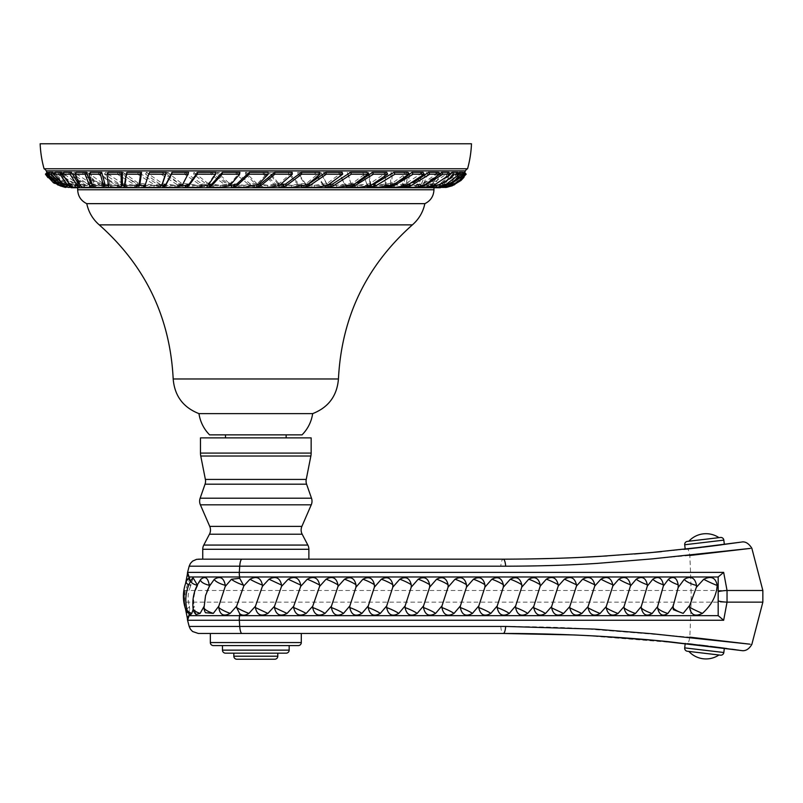 <?xml version="1.0" encoding="UTF-8"?>
<svg xmlns="http://www.w3.org/2000/svg" width="803" height="803" viewBox="0 0 803 803"><rect width="100%" height="100%" fill="white"/><g stroke="black" fill="none" stroke-linecap="round" stroke-linejoin="round"><path stroke-width="0.6" stroke-dasharray="4.01 3.01" d="M40.15 143.767L471.481 143.767M44.075 168.781L467.557 168.781M463.722 172.334C460.169 177.824 455 181.709 448.194 183.987L441.359 185.322L443.356 185.322C444.189 185.664 447.361 184.881 452.882 182.974L464.636 172.354A26.077 26.077 0 0 1 459.547 178.688L450.573 183.977L444.852 185.322A26.077 26.077 0 0 1 442.985 185.453A2.73 2.73 0 0 0 440.476 187.39M47.056 172.464A26.077 26.077 0 0 0 54.734 180.805L59.141 183.265L67.412 185.322L59.161 183.034L48.913 172.966M47.156 172.334L54.734 180.805M65.073 187.35L66.779 185.322A26.077 26.077 0 0 0 68.646 185.453A2.73 2.73 0 0 1 71.146 187.39M458.694 173.338L442.583 183.977L435.085 185.322L447.472 183.807C453.956 181.538 459.005 177.714 462.618 172.354M447.502 177.202L434.423 183.987L426.544 185.322L431.572 185.322C433.73 185.664 437.936 184.881 444.179 182.974L457.921 172.354M439.612 174.402L422.86 183.977L414.549 185.322L421.465 185.322L432.044 183.807L448.927 172.354M413.605 182.582L401.008 185.322L408.747 185.322C412.1 185.664 417.068 184.881 423.643 182.974L438.508 172.354M401.741 180.233L392.637 183.977L384.035 185.322L393.611 185.322L405.535 183.807L423.101 172.354M366.349 185.322L376.306 185.322L392.557 182.974L407.613 172.354M374.77 183.987L366.339 185.322L367.031 186.597M345.471 185.322L357.104 185.322L369.621 183.807L386.755 172.354M357.676 182.592L353.812 183.977L345.461 185.322L346.133 186.808M328.788 184.881L324.733 185.322L336.296 185.322L352.878 182.974L367.182 172.354M308.834 183.977L301.266 185.322L314.234 185.322L326.56 183.807L342.188 172.354M279.956 185.222L291.238 185.322L307.097 182.974L319.755 172.354M231.415 185.322L243.941 185.322L258.104 182.974L258.004 184.79L254.21 185.322L267.68 185.322L279.042 183.807L292.192 172.354M258.104 182.974L268.312 172.354M208.047 185.232L220.393 185.322L230.08 183.807L239.916 172.354M185.563 185.322L197.397 185.322L208.961 182.974L216.077 172.354M163.34 185.322L175.325 185.322L182.723 183.807L188.635 172.354M144.128 185.322L154.527 185.322C159.114 185.664 161.865 184.881 162.758 182.974M149.549 172.334L145.172 184.931M127.225 172.334L125.248 185.322L135.316 185.322L139.963 183.807M124.877 185.844L125.87 183.977L124.897 185.985M108.184 172.334L109.71 185.322L118.011 185.322L122.508 184.529M90.348 172.344L93.831 183.977L95.356 185.322L105.173 185.001M76.084 172.334C76.686 177.824 78.624 181.709 81.906 183.987L84.476 185.322L96.591 185.322L88.39 183.987C80.671 181.709 74.448 177.824 69.72 172.334L61.881 172.344L76.305 182.974C82.769 184.881 87.386 185.664 90.157 185.322L92.124 185.061L90.859 183.395M63.859 172.334C65.113 177.814 67.813 181.689 71.959 183.977L75.552 185.322L80.059 185.322C81.535 185.523 81.023 185.021 78.513 183.807L78.282 183.676M54.263 172.344L52.807 174.221L68.958 185.664L78.433 187.39L80.049 185.322L70.403 183.807C63.638 181.538 58.258 177.714 54.263 172.354L59.583 172.344C63.989 177.814 69.961 181.689 77.5 183.977L85.469 185.322L80.872 185.232L80.441 185.784M55.287 172.334C57.164 177.824 60.566 181.709 65.505 183.987L72.722 185.322L68.867 182.974L63.186 176.7M48.722 172.354L47.196 174.221L60.095 184.79C65.856 186.818 69.5 187.691 71.025 187.39L72.722 185.322C71.216 185.664 67.502 184.881 61.56 182.974L48.712 172.354L52.004 172.344C56.009 177.824 61.63 181.709 68.847 183.987L76.255 185.322L72.722 185.322L72.069 186.657M49.435 172.334C51.914 177.814 55.989 181.689 61.65 183.977L68.275 185.322L63.678 183.807L53.992 174.783M70.433 185.322L68.275 185.322L66.93 187.019M464.004 177.282L466.131 174.201L464.887 174.221L452.42 185.664L446.588 187.39L444.852 185.322L450.864 183.807C456.475 181.538 460.631 177.714 463.321 172.354L464.887 174.221M463.331 172.344L464.566 172.344L459.547 178.688M464.566 172.334L466.131 174.201M47.939 177.614L59.382 185.664L66.539 187.39L68.265 185.322L60.918 183.807C54.825 181.538 50.187 177.714 47.006 172.354L47.979 172.344C51.533 177.814 56.722 181.689 63.537 183.977L70.443 185.322L68.717 187.4L61.982 185.844C55.287 183.415 50.107 179.531 46.433 174.201L45.45 174.221M91.542 183.807L74.187 172.354L83.522 172.344C88.501 177.814 94.884 181.689 102.674 183.977L111.195 185.322L102.884 185.322L91.542 183.807L90.287 185.664L101.469 187.39L109.79 187.4L101.409 185.844L82.247 174.201L72.912 174.221L90.287 185.664M102.322 182.974L87.236 172.354L99.14 172.344C104.29 177.824 110.724 181.709 118.442 183.987L126.934 185.322L118.011 185.322L102.322 182.974L101.208 184.79L116.746 187.39L125.669 187.4L117.308 185.854L97.996 174.201L86.092 174.221L101.208 184.79M123 183.807L105.514 172.354L118.272 172.344L137.474 183.977L146.016 185.322L135.316 185.322L123 183.807L122.016 185.664L134.211 187.39L144.901 187.4L136.47 185.844L117.278 174.201L104.52 174.221L122.016 185.664M137.986 182.974L123.18 172.354L138.397 172.344L157.137 183.987L165.378 185.322L154.527 185.322L137.986 182.974L137.172 184.79L153.594 187.39L164.444 187.4L156.294 185.854L137.554 174.201L122.347 174.221L137.172 184.79M187.721 185.322L175.325 185.322L162.808 183.807L146.287 172.354L161.674 172.344L161.012 174.201L145.624 174.221L162.146 185.664L174.582 187.39L186.989 187.4L179.039 185.844L161.012 174.201M161.684 172.344L179.701 183.977L187.731 185.322L186.989 187.4M181.046 182.974L167.466 172.354L185.031 172.344L202.025 183.987L209.503 185.322L197.397 185.322L181.046 182.974L180.575 184.79L196.865 187.39L208.961 187.4L201.543 185.854L184.549 174.201L166.974 174.221L180.575 184.79M208.459 183.807L193.945 172.354L210.988 172.344L226.717 183.977L233.723 185.322L220.393 185.322L208.459 183.807L208.158 185.664L220.062 187.39L233.392 187.4L226.426 185.844L210.697 174.201L193.653 174.221L208.158 185.664M228.815 182.974L217.292 172.354L236.112 172.344L250.295 183.987L256.528 185.322L243.941 185.322L228.815 182.974L228.714 184.79L243.831 187.39L256.418 187.4L250.195 185.854L236.022 174.201L217.191 174.221L228.714 184.79M257.08 183.807L245.497 172.354L263.123 172.344L275.559 183.977L281.1 185.322L267.68 185.322L257.08 183.807L257.171 185.664L267.79 187.39L281.211 187.4L275.65 185.844L263.223 174.201L245.588 174.221L257.171 185.664M278.27 182.974L269.547 172.354L288.438 172.344L298.917 183.987L303.514 185.322L291.238 185.322L278.27 182.974L278.561 184.79L291.559 187.39L303.845 187.4L299.208 185.854L288.729 174.201L269.838 174.221L278.561 184.79M326.901 185.322L314.234 185.322L305.622 183.807L297.682 172.354L298.174 174.221L306.104 185.664L314.766 187.39L327.433 187.4L323.639 185.844L315.278 174.201L298.174 174.221M297.692 172.344L314.796 172.344L323.157 183.977L326.891 185.322L327.433 187.4M326.319 182.974L320.929 172.354L338.705 172.344L344.818 183.987L347.508 185.322L336.296 185.322C331.368 185.664 328.036 184.881 326.319 182.974L326.972 184.79C328.678 186.818 332.03 187.691 337.039 187.39L348.251 187.4L345.491 185.854L339.378 174.201L321.601 174.221L326.972 184.79M351.031 183.807L347.247 172.354L362.765 172.344L367.493 186.226L363.598 174.201L348.09 174.221L351.122 184.048L351.865 185.664L358.038 187.39L369.149 187.4L366.529 183.977L368.216 185.322L357.104 185.322L351.031 183.807M369.942 182.974L368.226 172.354L383.774 172.344L385.731 185.322L376.306 185.322L370.143 184.048L369.942 182.974L371.137 185.925L377.42 187.39L386.845 187.4L385.169 184.921M386.133 185.854L385.139 183.987L386.845 187.4L384.767 174.201L369.229 174.221L370.906 184.79M390.469 183.807L391.071 172.354L404.009 172.344L402.484 185.322L390.288 184.79L390.469 183.807L391.603 185.664L391.473 186.738L403.748 187.4L402.403 185.242L403.748 187.4L405.154 174.201L392.205 174.221L391.603 185.664M406.388 182.974L408.466 172.354L420.792 172.344L417.329 183.987L415.803 185.322L405.656 184.851L406.388 182.974L407.623 184.79L406.991 186.808L417.209 187.4L418.594 185.854L422.057 174.201L409.731 174.221L407.623 184.79M421.434 183.807L426.383 172.354L435.939 172.344C435.346 177.814 433.399 181.689 430.107 183.977L427.527 185.322L420.009 185.142L421.434 183.807L422.8 185.664L421.495 187.159L422.99 187.39L429.053 187.4L431.482 185.844L437.314 174.201L427.758 174.221L422.8 185.664M439.1 172.354L440.566 174.221L434.794 184.79L432.064 187.219L433.198 187.39L431.572 185.322C429.665 185.664 430.267 184.881 433.379 182.974L439.1 172.354L447.452 172.344C446.207 177.824 443.517 181.709 439.371 183.987L435.808 185.322L430.478 185.192M438.91 185.322L440.596 187.39L438.91 185.322L442.001 183.807C446.388 181.538 449.379 177.714 450.985 172.354L456.556 172.344C454.679 177.814 451.266 181.689 446.327 183.977L441.791 185.322L438.548 185.282L440.596 187.39L443.507 185.664L452.501 174.221L450.985 172.344M443.356 185.322L445.083 187.39L443.356 185.322L449.208 182.974L458.232 172.354L462.066 172.344C459.597 177.824 455.532 181.709 449.881 183.987L443.236 185.312L445.083 187.39L450.714 184.79L459.788 174.221L458.232 172.354M65.033 187.39L54.443 183.365M67.412 185.322L65.665 187.4M71.226 187.731L440.395 187.731M255.816 187.731L77.67 187.731L255.816 187.731M86.774 203.651L424.857 203.651M312.668 413.625L198.963 413.625M209.573 434.855L302.058 434.855M286.139 434.855L225.492 434.855L286.139 434.855M286.139 437.886L225.492 437.886L286.139 437.886M200.479 437.886L311.152 437.886M200.509 559.169L221.086 559.169M233.271 559.169L241.984 559.169M502.256 559.169L431.472 559.169M308.874 559.169L198.421 559.169M751.839 548.228L689.807 555.485L604.729 562.913C566.777 565.141 541.312 566.055 500.791 566.195L369.882 566.195M365.074 566.195L311.574 566.195M305.381 566.195L293.697 566.195M286.51 566.195L239.726 566.195M235.721 566.195L189.167 566.195M717.651 545.327L721.556 544.825M716.025 545.538L709.993 546.311M703.067 547.154L701.471 547.345M695.579 548.047L694.485 548.168M688.964 548.8L687.378 548.971A9.556 1.777 -96.3 0 1 689.807 555.485A227.41 34.489 -90 0 1 691.092 590.486L727.036 590.486M683.815 549.362L661.431 551.651M634.45 554L607.118 555.937M581.904 557.312L552.926 558.436M525.574 559.029L503.23 559.169A9.556 2.529 -90 0 0 500.791 566.195M714.258 545.769L715.734 545.578M724.346 544.454L685.22 549.212M187.45 618.711L184.429 602.15L184.429 590.486L691.092 590.486A36.868 5.591 -90 0 1 691.092 602.15L727.036 602.15M185.543 583.51L187.561 572.378M204.012 606.556L205.518 612.729M193.192 609.236L194.095 606.155L196.012 614.496M188.494 613.101A8.963 3.784 0 0 0 189.106 613.372L189.388 606.155L190.331 615.048M189.106 612.809L189.106 613.883M363.799 626.44L500.791 626.44C529.528 626.521 555.405 627.133 578.411 628.297L689.807 637.15L751.839 644.407M189.317 577.508L189.106 580.479L185.242 590.888L184.369 590.536L184.429 602.15L691.092 602.15A227.41 34.489 -90 0 1 689.807 637.15A9.556 1.777 96.3 0 1 687.378 643.665L688.964 643.835M185.543 609.126L184.529 601.979L186.115 610.661M185.242 590.888L184.529 601.979M193.111 577.829L190.492 586.481L190.341 581.633M190.492 586.481C187.751 593.036 187.39 599.6 189.388 606.155M200.891 579.264L197.297 586.481L197.327 584.985M197.297 586.481C194.065 593.036 193.001 599.6 194.095 606.155M205.548 595.595L204.193 606.155M189.106 580.479L189.106 579.816M189.106 576.986L187.782 572.559L187.45 573.924M189.106 613.372L187.561 620.257M188.575 613.221L189.106 613.432M189.167 626.44L226.215 626.44M239.726 626.44L291.158 626.44M305.391 626.44L315.438 626.44M213.347 633.467L372.03 633.467M301.296 633.467L214.411 633.467M233.241 633.467L241.984 633.467L233.241 633.467M693.049 644.297L699.664 645.07M701.17 645.251L710.284 646.365M726.886 648.533L731.804 649.205M735.879 649.768L738.358 650.119M500.791 626.44A9.556 2.529 90 0 0 503.23 633.467C532.53 633.527 558.968 634.159 582.566 635.354L687.378 643.665M722.228 647.901L718.012 647.348M713.054 646.716L708.085 646.094L713.054 646.716M695.077 644.538L694.244 644.438L695.077 644.538M688.502 643.785L687.769 643.705M721.435 647.8L722.068 647.88M722.851 647.991L723.764 648.111M688.854 651.424L718.966 654.987L688.854 651.424M213.367 645.592L298.264 645.592M222.461 645.592L289.17 645.592L222.461 645.592M233.834 653.17L277.798 653.17L233.834 653.17M236.865 659.233L274.767 659.233M718.966 537.649L688.854 541.212L718.966 537.649M47.979 172.334L46.433 174.201M70.002 185.322L68.426 187.4M52.004 172.334L50.489 174.201L47.196 174.221M72.722 185.322L71.025 187.39L74.569 187.4L67.332 185.854C60.225 183.435 54.614 179.551 50.489 174.201M76.255 185.322L74.569 187.4M59.583 172.334L58.127 174.201L52.807 174.221M80.049 185.322L78.433 187.39L83.853 187.4L76.044 185.844C68.626 183.415 62.654 179.531 58.127 174.201M85.469 185.322L83.853 187.4M61.891 172.354L60.506 174.221L74.97 184.79C81.254 186.818 85.811 187.691 88.631 187.39L95.075 187.4L87.015 185.854L68.355 174.201L60.506 174.221M69.72 172.334L68.355 174.201M96.601 185.322L95.075 187.4M74.187 172.344L72.912 174.221M83.512 172.334L82.247 174.201M111.195 185.322L109.79 187.4M87.236 172.354L86.092 174.221M99.13 172.334L97.996 174.201M126.934 185.322L125.669 187.4M105.514 172.344L104.52 174.221M118.272 172.334L117.278 174.201M146.016 185.322L144.901 187.4M123.18 172.354L122.347 174.221M138.397 172.334L137.554 174.201M165.378 185.322L164.444 187.4M146.297 172.344L145.624 174.221M167.466 172.354L166.974 174.221M185.031 172.334L184.549 174.201M209.503 185.322L208.961 187.4M193.945 172.344L193.653 174.221M210.988 172.334L210.697 174.201M233.723 185.322L233.392 187.4M217.292 172.354L217.191 174.221M236.112 172.334L236.022 174.201M256.528 185.322L256.418 187.4M245.497 172.344L245.588 174.221M263.123 172.334L263.223 174.201M281.1 185.322L281.211 187.4M269.547 172.354L269.838 174.221M288.438 172.334L288.729 174.201M303.514 185.322L303.845 187.4M314.796 172.334L315.278 174.201M320.929 172.354L321.601 174.221M338.705 172.334L339.378 174.201M347.508 185.322L348.251 187.4M347.247 172.344L348.09 174.221M362.765 172.334L363.598 174.201M368.216 185.322L369.149 187.4M368.226 172.354L369.229 174.221M383.774 172.334L384.767 174.201M391.061 172.344L392.205 174.221M404.009 172.334L405.154 174.201M408.466 172.354L409.731 174.221M420.802 172.334L422.057 174.201M415.803 185.322L417.209 187.4M426.383 172.344L427.758 174.221M435.949 172.334L437.314 174.201M427.527 185.322L429.053 187.4M447.452 172.334L448.907 174.201L440.566 174.221M431.572 185.322L433.198 187.39L437.434 187.4L440.827 185.854L448.907 174.201M435.808 185.322L437.434 187.4M456.566 172.334L458.071 174.201L452.501 174.221M441.791 185.322L443.477 187.4L447.843 185.844L458.071 174.201M462.066 172.334L463.622 174.201L459.788 174.221M446.107 187.4L451.427 185.854C456.957 183.435 461.022 179.551 463.622 174.201M444.511 185.322L446.237 187.4M444.36 185.322L446.026 187.31M441.359 185.322L442.905 187.179M435.085 185.322L436.571 187.149M426.544 185.322L427.848 186.989M414.549 185.322L415.803 187.029M401.008 185.322L402.012 186.808M384.035 185.322L385.018 186.928M324.733 185.322L325.095 186.316M301.266 185.322L301.607 186.667M254.21 185.322L254.26 186.437M207.244 185.322L207.164 185.854M95.356 185.322L93.951 187.4M84.476 185.322L82.95 187.4M75.552 185.322L73.926 187.4M67.061 185.322L65.334 187.4M46.213 170.888L465.419 170.888M231.405 185.453L91.833 185.453M92.204 185.453L104.872 185.453M107.883 185.453L121.946 185.453M124.816 185.453L139.361 185.453M144.068 185.453L161.664 185.453M163.29 185.453L182.191 185.453M185.523 185.453L230.049 185.453M450.573 183.977L452.089 185.774M450.864 183.807L452.42 185.664M59.141 183.265L57.615 185.081M59.161 183.034L57.756 184.71M433.951 189.759L77.67 189.759M412.391 224.87L99.241 224.87M173.187 378.966L338.444 378.966M200.479 453.083L311.152 453.083M306.244 479.421L205.377 479.421M200.76 456.014L310.861 456.014M306.585 484.189L205.046 484.189M200.138 498.201L311.494 498.201M200.379 504.826L311.253 504.826M301.888 526.387L209.734 526.387M202.747 549.282L308.874 549.282M203.781 545.066L307.84 545.066M302.169 534.216L209.453 534.216M189.106 579.264A8.963 3.784 0 0 0 186.346 581.402M188.876 584.745A8.963 3.784 0 0 0 190.502 585.287M192.218 579.264A8.963 3.624 7.8 0 0 191.084 580.278M189.388 607.349A8.963 3.624 7.8 0 0 187.039 609.969M194.075 607.349A8.963 3.142 14.6 0 0 193.121 608.764M684.698 647.88L723.834 652.508M210.336 642.561L301.296 642.561M222.461 650.139L289.17 650.139M233.834 656.202L277.798 656.202M723.834 540.128L684.698 544.755M60.918 183.807L59.382 185.664M63.537 183.977L61.982 185.844M61.56 182.974L60.095 184.79M68.847 183.987L67.332 185.854M70.403 183.807L68.958 185.664M77.5 183.977L76.044 185.844M76.305 182.974L74.97 184.79M90.157 185.322L88.631 187.39L90.157 185.322M88.39 183.987L87.015 185.854M102.884 185.322L101.469 187.39L102.884 185.322M102.674 183.977L101.409 185.844M118.011 185.322L116.746 187.39L118.011 185.322M118.442 183.987L117.308 185.854M135.316 185.322L134.211 187.39L135.316 185.322M137.474 183.977L136.47 185.844M154.527 185.322L153.594 187.39L154.527 185.322M157.137 183.987L156.294 185.854M162.808 183.807L162.146 185.664M175.325 185.322L174.582 187.39L175.325 185.322M179.701 183.977L179.039 185.844M197.397 185.322L196.865 187.39L197.397 185.322M202.025 183.987L201.543 185.854M220.393 185.322L220.062 187.39L220.393 185.322M226.717 183.977L226.426 185.844M243.941 185.322L243.831 187.39L243.941 185.322M250.295 183.987L250.195 185.854M267.68 185.322L267.79 187.39L267.68 185.322M275.559 183.977L275.65 185.844M291.238 185.322L291.559 187.39L291.238 185.322M298.917 183.987L299.208 185.854M305.622 183.807L306.104 185.664M314.234 185.322L314.766 187.39L314.234 185.322M323.157 183.977L323.639 185.844M336.306 185.322L337.039 187.39L336.306 185.322M344.818 183.987L345.491 185.854M357.104 185.322L358.038 187.39L357.104 185.322M376.306 185.322L377.42 187.39L376.306 185.322M393.611 185.322L394.885 187.39L393.611 185.322M402.945 183.977L404.08 185.844M408.747 185.322L410.152 187.39L408.747 185.322M417.329 183.987L418.594 185.854M421.465 185.322L422.99 187.39L421.465 185.322M430.107 183.977L431.482 185.844M433.379 182.974L434.794 184.79M439.371 183.987L440.827 185.854M442.001 183.807L443.507 185.664M446.327 183.977L447.843 185.844M449.208 182.974L450.714 184.79M449.881 183.987L451.427 185.854M452.882 182.974L454.398 184.79M448.194 183.987L449.439 185.493M447.472 183.807L448.987 185.664M442.583 183.977L443.808 185.483M444.179 182.974L445.595 184.79M434.423 183.987L435.206 185.001M432.044 183.807L433.409 185.664M422.86 183.977L423.763 185.212M423.643 182.974L424.867 184.79M405.535 183.807L406.669 185.664M392.637 183.977L393.209 184.921M392.557 182.974L393.52 184.79M369.621 183.807L370.454 185.664M353.812 183.977L354.073 184.539M352.878 182.974L353.521 184.79M326.56 183.807L327.032 185.664M307.097 182.974L307.388 184.79M279.042 183.807L279.143 185.664M230.08 183.807L229.788 185.664M208.961 182.974L208.489 184.79M182.723 183.807L182.06 185.664M145.785 183.987L144.941 185.854M109.238 183.987L108.094 185.854M93.831 183.977L92.556 185.844M81.906 183.987L80.541 185.854M71.959 183.977L70.503 185.844M68.867 182.974L68.004 184.038M65.505 183.987L63.989 185.854M63.678 183.807L62.594 185.112M68.265 185.322L66.539 187.39M61.65 183.977L60.095 185.844M415.723 559.169L484.209 559.169M224.95 633.467L227.841 633.467M246.641 633.467L279.344 633.467M370.143 184.048L371.137 185.925M390.288 184.79L391.473 186.748M405.656 184.851L406.991 186.808M420.009 185.142L421.495 187.159M430.488 185.192L432.064 187.219M145.664 184.339L144.811 186.236M125.84 184.911L124.786 186.878"/><path stroke-width="1.2" d="M467.557 168.781L44.075 168.781A110.071 110.071 0 0 1 40.15 143.767L471.481 143.767A110.071 110.071 0 0 1 467.557 168.781A4.547 4.547 0 0 0 465.419 170.888A26.077 26.077 0 0 1 464.636 172.354L463.221 173.087M44.075 168.781A4.547 4.547 0 0 1 46.213 170.888A26.077 26.077 0 0 0 47.056 172.464M48.913 172.966L47.156 172.344L45.59 174.201L47.036 174.221L57.635 184.851L65.665 187.4L53.259 182.572L45.59 174.201M459.457 172.334L460.962 174.201L464.144 174.221L462.618 172.344L459.487 172.344L458.694 173.338M452.31 172.344L447.502 177.202M452.32 172.334L453.765 174.201L459.376 174.221L457.921 172.354L452.37 172.344M441.61 172.344L448.927 172.344L450.302 174.221L433.409 185.664L422.99 187.39L416.074 187.4L424.225 185.844L442.915 174.201L441.55 172.334L439.612 174.402M428.661 172.344L438.508 172.344L439.773 174.221L424.867 184.79C418.473 186.818 413.565 187.691 410.152 187.39L402.413 187.4L410.684 185.854L429.826 174.201L428.561 172.334L413.605 182.582M411.959 172.344L401.741 180.233M411.969 172.334L413.103 174.201L424.245 174.221L423.101 172.344L412.069 172.344M394.082 172.344L407.623 172.344L408.617 174.221L393.52 184.79L377.42 187.39L367.453 187.4L375.774 185.854L394.946 174.201L393.952 172.334L373.957 184.208M372.702 172.344L386.765 172.344L387.598 174.221L370.454 185.664L358.038 187.39L346.394 187.4L354.655 185.844L373.415 174.201L372.572 172.334L357.676 182.592M350.811 172.344L367.182 172.344L367.854 174.221L353.521 184.79L337.039 187.39L325.476 187.4L333.315 185.854L351.333 174.201L350.66 172.334L332.653 183.987L328.788 184.881M325.847 172.334L326.329 174.201L342.67 174.221L342.188 172.344L325.847 172.344L308.794 183.987M301.577 172.344L319.755 172.344L320.046 174.221L307.388 184.79L291.559 187.39L279.123 187.4L285.998 185.854L301.707 174.201L301.416 172.334L285.697 183.987L279.956 185.222M274.716 172.334L274.817 174.201L292.292 174.221L292.192 172.344L274.716 172.344L260.533 183.977L243.831 187.39L231.304 187.4L236.775 185.854L249.201 174.201L268.212 174.221L258.004 184.79M268.212 174.221L268.312 172.354L249.301 172.344L236.875 183.987L231.415 185.322L231.304 187.4M222.401 172.334L222.11 174.201L239.615 174.221L239.916 172.344L222.401 172.344L211.922 183.977L207.244 185.322M215.595 174.221L216.077 172.354L197.598 172.344L189.237 183.987L185.563 185.322L185.021 187.4L188.755 185.854L197.116 174.201L215.595 174.221L208.489 184.79L196.865 187.39L185.021 187.4M188.625 172.344L172.193 172.344L166.08 183.977L163.34 185.322L162.597 187.4L165.408 185.844L171.521 174.201L187.962 174.221L182.06 185.664L174.582 187.39L162.597 187.4M162.758 182.974L166.341 172.354L149.549 172.344L148.716 174.201L165.498 174.221L161.945 184.79C161.042 186.818 158.251 187.691 153.594 187.39L143.195 187.4L144.941 185.854L148.716 174.201M145.172 184.931L144.128 185.322L143.195 187.4M139.963 183.807L141.569 172.354L127.225 172.344L126.232 174.201L140.575 174.221L138.859 186.396L139.883 184.489L138.969 185.664L134.211 187.39L124.134 187.4L124.786 186.878M121.333 186.447L122.508 184.529L122.227 172.354L108.184 172.344L107.04 174.201L121.082 174.221L121.333 186.447L116.746 187.39L108.525 187.3M103.828 186.989L105.173 185.001L101.69 172.354L90.348 172.344L89.083 174.201L100.415 174.221L103.828 186.989L101.469 187.39L93.951 187.4L92.556 185.844L89.083 174.201M90.859 183.395L86.513 172.354L76.094 172.344L74.719 174.201L85.138 174.221L89.113 184.79L90.649 187.059L88.631 187.39L82.95 187.4L80.541 185.854L74.719 174.201M78.282 183.676L71.487 172.354L63.869 172.344M63.186 176.7L61.429 172.354L55.287 172.344L53.771 174.201L59.914 174.221L67.392 184.79L71.156 187.39A2.73 2.73 0 0 1 71.226 187.731L440.395 187.731A2.73 2.73 0 0 1 440.476 187.39M53.992 174.783L52.878 172.354L51.322 174.221L62.132 185.664L68.426 187.4M52.868 172.344L49.445 172.344L47.889 174.201L51.322 174.221M461.022 180.444L446.107 187.4L452.139 185.844L461.022 180.444L464.004 177.282M54.443 183.365L53.259 182.572M48.612 172.354L47.036 174.221M424.857 203.651L86.774 203.651C88.571 212.112 92.726 219.189 99.241 224.87L412.391 224.87C418.905 219.189 423.061 212.112 424.857 203.651C430.639 200.82 433.67 196.193 433.951 189.759L433.951 187.731M173.187 378.966C174.582 395.869 183.174 407.422 198.963 413.625L312.668 413.625C328.457 407.422 337.049 395.869 338.444 378.966L173.187 378.966C170.085 317.255 145.433 265.893 99.241 224.87M312.668 413.625C311.403 421.836 307.86 428.912 302.058 434.855L209.573 434.855C203.771 428.912 200.228 421.836 198.963 413.625M286.139 437.886L286.139 434.855M225.492 437.886L225.492 434.855M200.479 437.886L311.152 437.886L311.152 453.083L200.479 453.083L200.479 437.886M310.861 456.014L200.76 456.014L205.377 479.421A9.094 9.094 0 0 1 205.046 484.189L306.585 484.189A9.094 9.094 0 0 1 306.244 479.421L310.861 456.014A15.157 15.157 90 0 0 311.152 453.083M200.76 456.014A15.157 15.157 -90 0 1 200.479 453.083M205.046 484.189L200.138 498.201A9.094 9.094 0 0 0 200.379 504.826L209.734 526.387L301.888 526.387L311.253 504.826A9.094 9.094 0 0 0 311.494 498.201L200.138 498.201M306.585 484.189L311.494 498.201M209.453 534.216L302.169 534.216L307.84 545.066A9.094 9.094 0 0 1 308.874 549.282L202.747 549.282A9.094 9.094 0 0 1 203.781 545.066L209.453 534.216A9.094 9.094 -90 0 0 209.734 526.387M302.169 534.216A9.094 9.094 90 0 1 301.888 526.387M202.747 549.282L202.747 559.169M221.086 559.169L233.271 559.169M198.421 559.169L415.723 559.169M308.874 549.282L308.874 559.169L431.472 559.169M200.509 559.169L196.594 559.34L192.579 561.126L190.441 563.395L189.167 566.195L239.726 566.195A9.556 2.349 90 0 1 241.984 559.169L502.256 559.169M369.882 566.195L365.074 566.195M311.574 566.195L305.381 566.195M293.697 566.195L286.51 566.195M484.209 559.169L503.23 559.169A9.556 2.529 90 0 1 505.669 566.195L235.721 566.195M505.669 566.195C539.064 566.135 569.628 565.192 597.362 563.375L652.016 558.898L750.253 548.419L689.807 555.485M503.23 559.169C538.161 559.089 570.491 558.155 600.202 556.349L649.406 552.755L711.338 546.14L740.717 542.176L683.815 549.362M721.556 544.825L716.025 545.538M709.993 546.311L703.067 547.154M701.471 547.345L695.579 548.047M694.485 548.168L688.964 548.8M661.431 551.651L634.45 554M607.118 555.937L581.904 557.312M552.926 558.436L525.574 559.029M687.348 541.393L720.472 537.468L687.348 541.393A3.031 3.031 0 0 0 684.698 544.755L685.22 549.212L687.649 548.941M688.061 548.901L714.258 545.769M715.734 545.578L717.651 545.327M189.167 566.195L187.561 572.378L723.664 572.378L718.173 576.986L718.173 615.65L723.664 620.257L239.324 620.257A227.41 55.919 90 0 0 239.726 626.44L189.167 626.44L187.561 620.257L239.324 620.257A4.547 1.114 90 0 1 239.706 615.65L718.173 615.65M187.822 575.309L187.561 572.378A4.547 4.547 -109.7 0 0 189.106 576.986L187.561 572.378A4.547 4.547 -109.7 0 0 189.106 576.986L718.173 576.986M243.831 585.889L236.654 606.145L236.614 607.55L239.706 613.703C242.235 615.75 245.296 615.66 248.9 613.422L255.434 606.245L255.404 607.57C256.94 614.897 261.095 616.845 267.901 613.422L274.526 606.245L274.485 607.57C276.051 614.897 280.247 616.845 287.062 613.422L293.697 606.245L293.657 607.57C295.223 614.897 299.399 616.845 306.174 613.422L312.728 606.245L312.698 607.57C314.254 614.887 318.349 616.845 325.004 613.432L331.428 606.185L331.398 607.6C332.974 615.018 336.989 616.965 343.463 613.432L349.857 605.924L349.817 607.6C351.383 615.018 355.408 616.965 361.882 613.432L368.276 605.924L368.236 607.6C369.802 615.018 373.827 616.955 380.301 613.432L386.705 605.924L386.655 607.6C388.23 615.018 392.245 616.955 398.72 613.432L405.124 605.924L405.083 607.6C406.649 615.018 410.664 616.955 417.138 613.432L423.542 605.924L423.502 607.6C425.068 615.008 429.093 616.955 435.567 613.432L441.961 605.924L441.921 607.6C443.487 615.018 447.512 616.955 453.986 613.432L460.38 605.924L460.34 607.6C461.906 615.018 465.931 616.955 472.405 613.432L478.809 605.924L478.759 607.6C480.324 614.998 484.35 616.945 490.824 613.432L497.228 605.924L497.187 607.6C498.753 615.018 502.768 616.955 509.243 613.432L515.646 605.924L515.606 607.6C517.172 615.018 521.197 616.965 527.661 613.432L533.774 606.375L533.784 607.851C535.46 614.927 539.365 616.804 545.498 613.482L551.611 606.586L551.631 607.871C553.327 614.937 557.302 616.814 563.565 613.482L569.779 606.586L569.799 607.871C571.505 614.937 575.52 616.804 581.844 613.482L588.067 606.586L588.087 607.871C589.824 614.937 593.818 616.814 600.082 613.482L606.235 606.586L606.255 607.871C607.981 614.937 611.906 616.814 618.039 613.482L624.041 606.586L624.061 607.871C625.738 614.937 629.532 616.804 635.464 613.482L641.246 606.586L641.256 607.871C642.882 614.937 646.515 616.814 652.136 613.482L657.607 606.586L657.627 607.871C659.163 614.937 662.565 616.814 667.835 613.482L673.155 606.145L673.346 609.678L683.192 613.372L689.737 605.342L689.596 607.188C690.741 614.947 695.017 617.005 702.424 613.372C711.558 605.081 716.477 595.766 717.159 585.447C715.804 577.698 711.338 575.631 703.749 579.264L696.382 587.284L696.532 585.447C695.067 577.698 690.992 575.631 684.307 579.264L678.174 587.515L678.194 584.765C676.899 577.718 673.677 575.841 668.538 579.154L663.338 586.049L663.328 584.765C661.913 577.708 658.44 575.841 652.899 579.154L647.338 586.049L647.318 584.765C645.803 577.708 642.119 575.841 636.267 579.154L630.415 586.049L630.405 584.765C628.799 577.708 624.955 575.841 618.872 579.154L612.809 586.049L612.789 584.765C611.123 577.708 607.168 575.841 600.935 579.154L594.742 586.049L594.722 584.765C593.026 577.708 589.011 575.841 582.697 579.154L576.464 586.049L576.454 584.765C574.727 577.708 570.722 575.841 564.419 579.154L558.226 586.049L558.215 584.765C556.499 577.708 552.544 575.841 546.341 579.154L540.198 586.16L540.178 584.755C538.582 577.929 534.768 576.092 528.725 579.214L521.769 587.144L521.779 584.765C520.183 577.949 516.359 576.102 510.296 579.214L503.34 587.144L503.361 584.765C501.755 577.949 497.93 576.102 491.878 579.214L484.922 587.144L484.932 584.765C483.346 577.949 479.521 576.092 473.459 579.214L466.503 587.144L466.513 584.765C464.917 577.949 461.093 576.102 455.04 579.214L448.084 587.144L448.094 584.765C446.498 577.949 442.674 576.102 436.611 579.214L429.665 587.144L429.675 584.765C428.079 577.949 424.245 576.102 418.192 579.214L411.236 587.144L411.256 584.765C409.65 577.949 405.826 576.102 399.774 579.214L392.818 587.144L392.828 584.765C391.232 577.969 387.407 576.112 381.355 579.214L374.399 587.144L374.409 584.765C372.813 577.949 368.989 576.102 362.936 579.214L355.98 587.144L355.99 584.765C354.394 577.949 350.57 576.102 344.517 579.214L337.973 586.501L338.003 584.975C336.477 577.728 332.492 575.801 326.058 579.204L319.604 586.401L319.634 585.066C318.129 577.738 314.003 575.781 307.258 579.214L300.673 586.391L300.713 585.076C299.158 577.738 294.972 575.781 288.157 579.214L281.522 586.391L281.562 585.076C279.986 577.738 275.8 575.781 268.985 579.214L262.38 586.391L262.42 585.076C260.845 577.738 256.699 575.781 249.974 579.214L243.831 585.889L239.706 578.311L231.445 579.264L225.211 586.481L225.272 585.287C223.866 577.779 220.223 575.771 214.351 579.264L209.222 586.481L209.262 585.287C208.057 577.779 205.267 575.771 200.891 579.264A8.963 3.142 14.6 0 0 200.78 579.395A8.963 3.142 14.6 0 0 209.262 585.287M678.174 587.505L673.155 606.145M696.382 587.284L689.737 605.342M663.338 586.049L657.607 606.586M647.338 586.049L641.246 606.586M630.415 586.049L624.041 606.586M612.809 586.049L606.235 606.586M594.742 586.049L588.067 606.586M576.464 586.049L569.779 606.586M558.226 586.049L551.611 606.586M540.198 586.16L533.774 606.375M521.769 587.144L515.646 605.924M503.34 587.144L497.228 605.924M484.922 587.144L478.809 605.924M466.503 587.144L460.38 605.924M448.084 587.144L441.961 605.924M429.665 587.144L423.542 605.924M411.236 587.144L405.124 605.924M392.818 587.144L386.705 605.924M374.399 587.144L368.276 605.924M355.98 587.144L349.857 605.924M337.973 586.501L331.428 606.185M319.604 586.401L312.728 606.245M300.673 586.391L293.697 606.245M281.522 586.391L274.526 606.245M262.38 586.391L255.434 606.245M205.538 595.595L204.022 607.771A9.556 9.556 0 0 0 205.518 612.729L213.317 613.372L218.807 606.155L218.757 607.349C219.831 614.847 223.646 616.855 230.21 613.372L236.654 606.145M200.891 579.264L201.172 578.893A9.556 9.556 0 0 0 200.78 579.395C194.497 588.218 191.947 598.004 193.121 608.764A9.556 9.556 0 0 0 196.012 614.496L200.138 613.372L204.193 606.155M197.327 584.985L193.111 577.829A9.556 9.556 0 0 0 191.084 580.278C185.874 589.653 184.529 599.55 187.039 609.969A9.556 9.556 0 0 0 190.331 615.048L191.827 613.372L193.192 609.236M189.106 613.883L189.106 615.65L239.706 615.65L239.706 613.703M689.807 637.15L749.831 644.167L652.046 633.738L594.802 629.1L505.669 626.44L226.215 626.44M372.03 633.467L503.23 633.467L573.804 634.952C607.71 636.458 639.238 638.696 668.407 641.667L741.53 650.571C745.525 651.283 748.968 649.225 751.839 644.407L762.85 602.15L727.036 602.15L723.664 620.257M762.85 602.15L762.85 590.486L727.036 590.486L727.036 602.15A7.578 1.044 -175 0 1 718.173 600.945M723.664 572.378L727.036 590.486A7.578 1.044 175 0 0 718.173 591.691M190.341 581.633L189.317 577.508A9.556 9.556 0 0 0 186.346 581.402C182.512 591.118 182.432 600.875 186.115 610.661L189.106 613.432M209.222 586.481L205.548 595.595M225.211 586.481L218.807 606.155M189.106 576.986L189.106 577.668M189.106 615.65A4.547 4.547 -92.2 0 0 187.561 620.257L189.106 615.65A4.547 4.547 -92.2 0 0 187.561 620.257M291.158 626.44L305.391 626.44M315.438 626.44L363.799 626.44M687.378 643.665L738.76 650.179L658.279 640.684L600.704 636.317C572.84 634.671 536.826 633.396 503.23 633.467L198.361 633.467L192.579 631.509L190.441 629.241L189.167 626.44M214.411 633.467L227.841 633.467M239.726 626.44A9.556 2.349 -90 0 0 241.984 633.467L301.296 633.467L301.296 642.561L210.336 642.561L210.336 633.467M688.964 643.835L693.049 644.297M699.664 645.07L701.17 645.251M710.284 646.365L726.886 648.533M731.804 649.205L735.879 649.768M720.472 655.168L687.348 651.243L720.472 655.168A3.031 3.031 0 0 0 723.834 652.508L724.346 648.182L722.228 647.901M716.336 647.138L713.054 646.716L716.336 647.138M708.085 646.094L698.991 644.99L708.085 646.094M687.769 643.705L688.502 643.785M718.012 647.348L721.245 647.77M722.068 647.88L722.851 647.991M685.22 643.424L684.698 647.88A3.031 3.031 0 0 0 687.348 651.243M718.966 654.987A23.297 23.297 0 0 1 688.854 651.424M210.336 642.561A3.031 3.031 0 0 0 213.367 645.592L298.264 645.592A3.031 3.031 0 0 0 301.296 642.561M289.17 645.592L289.17 650.139L222.461 650.139L222.461 645.592M286.139 653.17L225.492 653.17L286.139 653.17A3.031 3.031 0 0 0 289.17 650.139M225.492 653.17A3.031 3.031 0 0 1 222.461 650.139M277.798 653.17L277.798 656.202L233.834 656.202L233.834 653.17M233.834 656.202A3.031 3.031 0 0 0 236.865 659.233L274.767 659.233A3.031 3.031 0 0 0 277.798 656.202M724.346 544.454L723.834 540.128A3.031 3.031 0 0 0 720.472 537.468M718.966 537.649A23.297 23.297 0 0 0 688.854 541.212M46.996 172.364L45.45 174.221L47.939 177.614M464.144 174.221L448.987 185.664L440.596 187.39L443.206 187.4M464.636 172.354L466.192 174.221L454.398 184.79C449.028 186.818 445.926 187.691 445.083 187.39L446.237 187.4M463.722 172.334L465.278 174.201L466.192 174.221M445.083 187.39L443.085 187.4L449.74 185.854C456.425 183.435 461.605 179.551 465.278 174.201M440.596 187.39L436.772 187.4L444.099 185.844C451.216 183.415 456.837 179.531 460.962 174.201M459.376 174.221L445.595 184.79C439.522 186.818 435.387 187.691 433.198 187.39L428.17 187.4L435.868 185.854C443.286 183.435 449.258 179.551 453.765 174.201M442.915 174.201L450.302 174.221M429.826 174.201L439.773 174.221M402.012 186.808L402.413 187.4M424.245 174.221L406.669 185.664L394.885 187.39L385.299 187.4L393.771 185.844L413.103 174.201M394.946 174.201L408.617 174.221M367.031 186.597L367.453 187.4M373.415 174.201L387.598 174.221M346.133 186.808L346.394 187.4M351.333 174.201L367.854 174.221M325.095 186.316L325.476 187.4M342.67 174.221L327.032 185.664L314.766 187.39L301.798 187.4L309.326 185.844L326.329 174.201M301.607 186.667L301.798 187.4M301.707 174.201L320.046 174.221M278.872 185.794L279.123 187.4M292.292 174.221L279.143 185.664L267.79 187.39L254.31 187.4L260.624 185.844L274.817 174.201M254.26 186.437L254.31 187.4M249.301 172.334L249.201 174.201M239.615 174.221L229.788 185.664L220.062 187.39L206.923 187.4L211.631 185.844L222.11 174.201M207.164 185.854L206.923 187.4M197.598 172.334L197.116 174.201M188.635 172.344L187.962 174.221M172.193 172.334L171.521 174.201M166.341 172.354L165.498 174.221M141.569 172.344L140.575 174.221M124.897 185.985L124.134 187.4L126.232 174.201M122.227 172.354L121.082 174.221M108.576 187.179L107.04 174.201M101.69 172.344L100.415 174.221M86.513 172.354L85.138 174.221M71.487 172.344L70.032 174.221L78.433 187.39L73.926 187.4L70.503 185.844L62.403 174.201L70.032 174.221M63.859 172.334L62.403 174.201M80.441 185.784L78.433 187.39M61.429 172.354L59.914 174.221M72.069 186.657L71.527 187.32L68.315 187.4L63.989 185.854L53.771 174.201M66.93 187.019L65.334 187.4L60.095 185.844L47.889 174.201M46.213 170.888L465.419 170.888M104.872 185.453L107.883 185.453M121.946 185.453L124.816 185.453M139.361 185.453L144.068 185.453M161.664 185.453L163.29 185.453M182.191 185.453L185.523 185.453M230.049 185.453L231.405 185.453M77.67 187.731L77.67 189.759L433.951 189.759M205.377 479.421L306.244 479.421M311.253 504.826L200.379 504.826M307.84 545.066L203.781 545.066M239.726 566.195A227.41 55.919 90 0 0 239.324 572.378A4.547 1.114 90 0 0 239.706 576.986L239.706 578.311M689.596 607.188A8.963 0.542 24.8 0 0 702.424 613.372M703.749 579.264A8.963 0.542 24.8 0 0 717.159 585.447M684.307 579.264A8.963 2.078 21.3 0 0 696.532 585.447M673.115 607.459A8.963 2.078 21.3 0 0 673.115 607.5A8.963 2.078 21.3 0 0 683.192 613.372M668.538 579.154A8.963 2.138 21 0 0 678.194 584.765M657.627 607.871A8.963 2.138 21 0 0 667.835 613.482M652.899 579.154A8.963 1.767 22.4 0 0 663.328 584.765M641.256 607.871A8.963 1.767 22.4 0 0 652.136 613.482M636.267 579.154A8.963 1.365 23.5 0 0 647.318 584.765M624.061 607.871A8.963 1.365 23.5 0 0 635.464 613.482M618.872 579.154A8.963 0.944 24.3 0 0 630.405 584.765M606.255 607.871A8.963 0.944 24.3 0 0 618.039 613.482M600.935 579.154A8.963 0.512 24.8 0 0 612.789 584.765M588.087 607.871A8.963 0.512 24.8 0 0 600.082 613.482M582.697 579.154L594.722 584.765M569.799 607.871L581.844 613.482M564.419 579.154L576.454 584.765M551.631 607.871L563.565 613.482M546.341 579.154A8.963 0.793 24.5 0 1 558.215 584.765M533.784 607.851A8.963 0.793 24.5 0 1 545.498 613.482M528.725 579.214A8.963 1.104 24 0 1 540.178 584.755M515.606 607.6A8.963 1.104 24 0 1 527.661 613.432M510.296 579.214A8.963 1.104 24 0 1 521.779 584.765M497.187 607.6A8.963 1.104 24 0 1 509.243 613.432M491.878 579.214A8.963 1.104 24 0 1 503.361 584.765M478.759 607.6A8.963 1.104 24 0 1 490.824 613.432M473.459 579.214A8.963 1.104 24 0 1 484.932 584.765M460.34 607.6A8.963 1.104 24 0 1 472.405 613.432M455.04 579.214A8.963 1.104 24 0 1 466.513 584.765M441.921 607.6A8.963 1.104 24 0 1 453.986 613.432M436.611 579.214A8.963 1.104 24 0 1 448.094 584.765M423.502 607.6A8.963 1.104 24 0 1 435.567 613.432M418.192 579.214A8.963 1.104 24 0 1 429.675 584.765M405.083 607.6A8.963 1.104 24 0 1 417.138 613.432M399.774 579.214A8.963 1.104 24 0 1 411.256 584.765M386.655 607.6A8.963 1.104 24 0 1 398.72 613.432M381.355 579.214A8.963 1.104 24 0 1 392.828 584.765M368.236 607.6A8.963 1.104 24 0 1 380.301 613.432M362.936 579.214A8.963 1.104 24 0 1 374.409 584.765M349.817 607.6A8.963 1.104 24 0 1 361.882 613.432M344.517 579.214A8.963 1.104 24 0 1 355.99 584.765M331.398 607.6A8.963 1.104 24 0 1 343.463 613.432M326.058 579.204A8.963 0.933 24.3 0 1 338.003 584.975M312.698 607.57A8.963 0.933 24.3 0 1 325.004 613.432M307.258 579.214A8.963 0.532 24.8 0 1 319.634 585.066M293.657 607.57A8.963 0.532 24.8 0 1 306.174 613.422M288.157 579.214L300.713 585.076M274.485 607.57L287.062 613.422M268.985 579.214L281.562 585.076M255.404 607.57L267.901 613.422M249.974 579.214A8.963 0.703 24.6 0 0 262.42 585.076M236.614 607.55A8.963 0.703 24.6 0 0 248.9 613.422M186.346 581.402A8.963 3.784 0 0 0 188.876 584.745M187.039 612.167A8.963 3.784 0 0 0 188.494 613.101M191.084 580.278A8.963 3.624 7.8 0 0 197.197 585.257M187.039 609.969A8.963 3.624 7.8 0 0 191.827 613.372M193.121 608.764A8.963 3.142 14.6 0 0 200.138 613.372M214.351 579.264A8.963 2.379 19.9 0 0 225.272 585.287M204.022 607.771A8.963 2.379 19.9 0 0 213.317 613.372M231.445 579.264A8.963 1.415 23.4 0 0 243.851 585.267M218.757 607.349A8.963 1.415 23.4 0 0 230.21 613.372M279.344 633.467L503.23 633.467A9.556 2.529 -90 0 0 505.669 626.44M723.834 652.508L684.698 647.88M684.698 544.755L723.834 540.128M435.206 185.001L435.868 185.854M423.763 185.212L424.225 185.844M409.751 184.479L410.684 185.854M393.209 184.921L393.771 185.844M374.77 183.987L375.774 185.854M354.073 184.539L354.655 185.844M332.653 183.987L333.315 185.854M308.834 183.977L309.326 185.844M285.697 183.987L285.998 185.854M260.533 183.977L260.624 185.844M236.875 183.987L236.775 185.854M211.922 183.977L211.631 185.844M189.237 183.987L188.755 185.854M166.08 183.977L165.408 185.844M122.407 182.974L121.303 184.79M104.48 183.807L103.226 185.664M90.438 182.974L89.113 184.79M78.453 183.877L77.068 185.664M68.004 184.038L67.392 184.79M62.594 185.112L62.132 185.664M77.67 189.759C77.951 196.183 80.983 200.82 86.774 203.651M412.391 224.87C366.188 265.893 341.546 317.255 338.444 378.966M762.85 590.486L751.839 548.228C748.677 543.29 745.214 541.242 741.43 542.075M673.215 604.97L673.115 607.5A9.556 9.556 0 0 0 673.346 609.678M210.506 584.243L206.933 591.389M187.45 573.924L185.543 583.51M185.543 609.126L187.45 618.711M246.641 633.467L198.371 633.467M213.347 633.467L224.95 633.467M92.004 185.222L90.649 187.059"/></g></svg>
